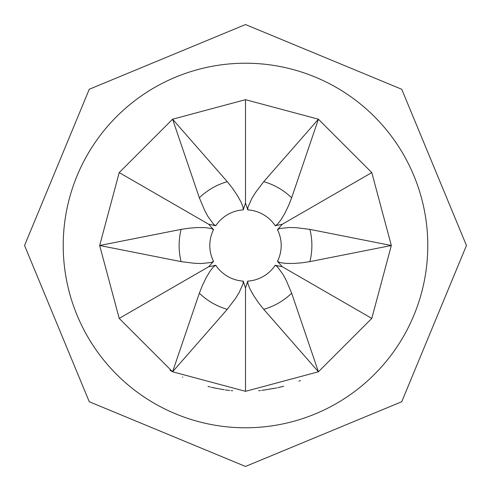 <?xml version="1.0" encoding="UTF-8"?>
<svg xmlns="http://www.w3.org/2000/svg" width="491" height="491" viewBox="0 0 491 491"><rect width="100%" height="100%" fill="white"/><g stroke="black" fill="none" stroke-linecap="round" stroke-linejoin="round"><path stroke-width="0.74" d="M182.499 377.014L182.83 377.174M213.524 261.359L208.681 266.754L215.776 265.263A35.696 35.696 0 0 0 243.248 281.122L245.5 288.008L247.752 281.122A35.696 35.696 0 0 0 275.224 265.263L282.313 266.76L277.476 261.359A35.696 35.696 0 0 0 277.476 229.641L282.319 224.246L275.224 225.737A35.696 35.696 0 0 0 247.752 209.878L245.5 202.992L243.248 209.878A35.696 35.696 0 0 0 215.776 225.737L208.687 224.24L213.524 229.641A35.696 35.696 0 0 0 213.524 261.359L211.29 262.489L201.703 263.507L194.546 263.299L181.111 261.623A66.377 66.377 0 0 1 181.111 229.377L99.673 245.5L181.111 261.623M208.687 266.76A42.508 42.508 0 0 1 208.681 266.754L119.209 318.413L172.587 371.791L170.052 370.294M245.5 288.008L245.5 391.327L318.413 371.791L371.791 318.413L391.327 245.5L371.791 172.587L318.413 119.209L245.5 99.673L172.587 119.209L119.209 172.587L99.673 245.5L119.209 318.413M282.319 266.754A42.508 42.508 0 0 1 282.313 266.76L371.791 318.413M245.5 427.784A182.284 182.284 0 0 0 427.784 245.5A182.284 182.284 0 0 0 245.5 63.216A182.284 182.284 0 0 0 63.216 245.5A182.284 182.284 0 0 0 245.5 427.784M229.61 390.462L226.566 390.093M224.258 389.774L212.922 387.638M210.357 387.031L208.024 386.429M283.675 386.239L282.902 386.448M232.697 390.762L231.157 390.621M283.54 386.276L283.16 386.38M283.638 386.251L277.796 387.706L283.638 386.251M262.01 390.388L276.771 387.933L261.82 390.413M260.445 390.56L258.714 390.726M300.449 380.574L298.958 381.176M211.339 387.27L215.009 388.105M225.94 390.007L225.344 389.928M172.587 371.791L227.265 309.324A66.377 66.377 0 0 1 199.346 293.201L172.587 371.791L245.5 391.327M263.735 309.324L318.413 371.791L291.654 293.201A66.377 66.377 0 0 1 263.735 309.324L258.548 302.8L253.761 295.729L249.999 289.009L247.967 283.915L247.752 281.122M291.654 197.799L318.413 119.209L263.735 181.676A66.377 66.377 0 0 1 291.654 197.799L288.598 205.551L284.872 213.235L280.932 219.851L277.532 224.154L275.224 225.737M309.889 261.623L391.327 245.5L309.889 229.377A66.377 66.377 0 0 1 309.889 261.623L301.646 262.851L293.127 263.464L285.431 263.36L279.999 262.568L277.476 261.359M227.265 181.676L172.587 119.209L199.346 197.799A66.377 66.377 0 0 1 227.265 181.676L232.452 188.2L237.239 195.271L241.001 201.991L243.033 207.085L243.248 209.878M282.313 224.24A42.508 42.508 0 0 1 282.319 224.246L371.791 172.587M245.5 202.992L245.5 99.673M208.681 224.246A42.508 42.508 0 0 1 208.687 224.24L119.209 172.587M243.248 281.122L243.106 283.62L239.197 292.433L235.441 298.528L227.265 309.324M199.346 293.201L202.402 285.449L206.128 277.765L210.068 271.149L213.468 266.846L215.776 265.263M275.224 265.263L277.317 266.631L282.994 274.426L286.394 280.723L291.654 293.201M277.476 229.641L279.71 228.511L289.297 227.493L296.454 227.701L309.889 229.377M247.752 209.878L247.894 207.38L251.803 198.567L255.559 192.472L263.735 181.676M181.111 229.377L189.354 228.149L197.873 227.536L205.569 227.64L211.001 228.432L213.524 229.641M215.776 225.737L213.683 224.369L208.006 216.574L204.606 210.277L199.346 197.799M245.5 24.55L401.736 89.264L466.45 245.5L401.736 401.736L245.5 466.45L89.264 401.736L24.55 245.5L89.264 89.264L245.5 24.55"/></g></svg>
